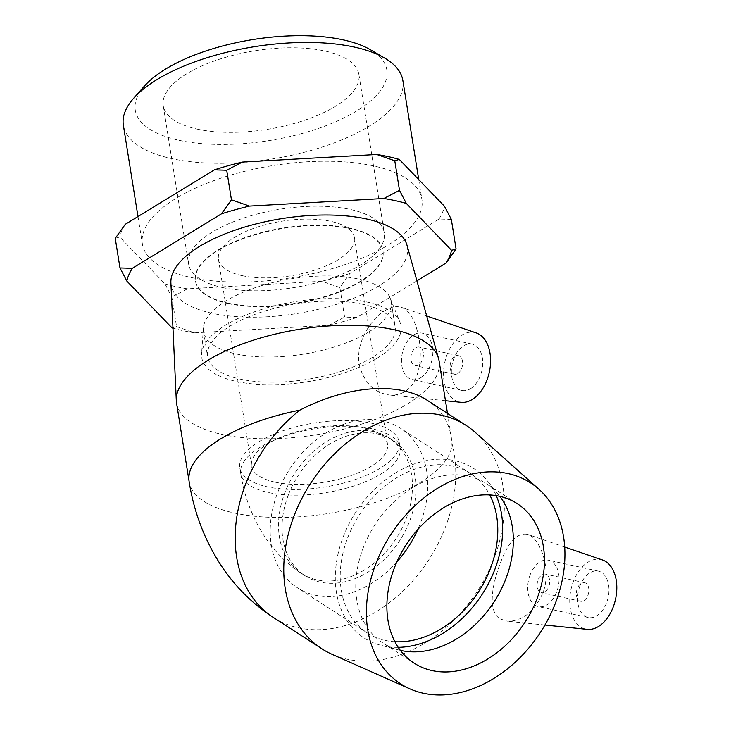 <?xml version="1.0" encoding="UTF-8"?>
<svg xmlns="http://www.w3.org/2000/svg" width="731" height="731" viewBox="0 0 731 731"><rect width="100%" height="100%" fill="white"/><g stroke="black" fill="none" stroke-linecap="round" stroke-linejoin="round"><path stroke-width="0.55" stroke-dasharray="3.65 2.74" d="M144.482 86.011A127.377 51.161 170.9 0 0 178.912 140.27A127.377 51.161 170.9 0 0 341.24 119.235A127.377 51.161 170.9 0 0 370.544 49.809M402.863 80.483A141.531 56.844 -9.1 0 1 325.597 145.926A141.531 56.844 -9.1 0 1 171.831 158.645A141.531 56.844 -9.1 0 1 123.365 125.248M197.169 129.113A99.069 39.794 170.9 0 0 304.8 120.204A99.069 39.794 170.9 0 0 358.884 74.398A99.069 39.794 170.9 0 0 254.772 50.777A99.069 39.794 170.9 0 0 163.241 105.739A99.069 39.794 170.9 0 0 197.169 129.113M190.864 277.442A141.531 56.844 170.9 0 0 344.63 264.723A141.531 56.844 170.9 0 0 421.888 199.28A141.531 56.844 170.9 0 0 273.147 165.535A141.531 56.844 170.9 0 0 142.399 244.053A141.531 56.844 170.9 0 0 190.864 277.442M451.347 219.401L439.02 219.017L349.893 273.476L339.869 287.521L344.612 317.099L356.938 317.492L416.908 280.841M172.05 327.917L176.564 326.583L171.831 296.996L165.005 283.911L119.765 237.018L115.251 238.361M339.869 287.521L321.878 281.252L187.511 288.836L171.831 296.996M176.564 326.583L194.565 332.843L328.923 325.268L344.612 317.099M165.005 283.911A164.859 66.219 170.9 0 0 187.511 288.836M125.266 224.316A164.859 66.219 170.9 0 0 119.765 237.018M439.02 219.017A164.859 66.219 170.9 0 0 444.521 206.306M321.878 281.252A164.859 66.219 170.9 0 0 349.893 273.476M194.565 332.843A164.859 66.219 -9.1 0 1 172.973 328.182M356.938 317.492A164.859 66.219 -9.1 0 1 328.923 325.268M227.944 303.1A94.966 38.14 170.9 0 0 331.116 294.566A94.966 38.14 170.9 0 0 382.962 250.66A94.966 38.14 170.9 0 0 283.162 228.008A94.966 38.14 170.9 0 0 195.424 280.695A94.966 38.14 170.9 0 0 227.944 303.1M228.008 303.529A94.966 38.14 170.9 0 0 360.52 281.7A94.966 38.14 170.9 0 0 383.026 251.089A94.966 38.14 170.9 0 0 283.226 228.438A94.966 38.14 170.9 0 0 195.488 281.124A94.966 38.14 170.9 0 0 228.008 303.529M258.948 441.762A80.721 32.42 -9.1 0 1 344.858 420.553A80.721 32.42 -9.1 0 1 399.217 442.255A80.721 32.42 -9.1 0 1 380.083 468.279A80.721 32.42 -9.1 0 1 294.173 489.487A80.721 32.42 -9.1 0 1 239.814 467.785A80.721 32.42 -9.1 0 1 258.948 441.762M275.112 482.158A68.851 27.65 170.9 0 0 349.911 475.963A68.851 27.65 170.9 0 0 387.503 444.128A68.851 27.65 170.9 0 0 315.143 427.717A68.851 27.65 170.9 0 0 251.537 465.912A68.851 27.65 170.9 0 0 275.112 482.158M242.034 275.633A68.851 27.65 170.9 0 0 316.834 269.447A68.851 27.65 170.9 0 0 354.416 237.612A68.851 27.65 170.9 0 0 282.065 221.191A68.851 27.65 170.9 0 0 218.459 259.386A68.851 27.65 170.9 0 0 242.034 275.633M222.544 287.548A99.069 39.794 170.9 0 0 330.174 278.639A99.069 39.794 170.9 0 0 384.259 232.833A99.069 39.794 170.9 0 0 280.147 209.212A99.069 39.794 170.9 0 0 188.616 264.165A99.069 39.794 170.9 0 0 222.544 287.548M457.734 373.523A9.494 6.076 -77.7 0 0 462.622 363.663A9.494 6.076 -77.7 0 0 458.392 355.659A9.494 6.076 -77.7 0 0 450.415 363.636A9.494 6.076 -77.7 0 0 454.326 374.208A9.494 6.076 -77.7 0 0 457.734 373.523M583.959 600.553A9.494 6.076 -77.7 0 0 588.857 590.703A9.494 6.076 -77.7 0 0 584.617 582.689A9.494 6.076 -77.7 0 0 576.649 590.666A9.494 6.076 -77.7 0 0 580.56 601.247A9.494 6.076 -77.7 0 0 583.959 600.553M394.923 641.727A94.966 70.934 -57.1 0 1 385.42 640.438A94.966 70.934 -57.1 0 1 367.474 633.028A94.966 70.934 -57.1 0 1 359.414 514.77A94.966 70.934 -57.1 0 1 470.526 473.487A94.966 70.934 -57.1 0 1 489.743 494.924M396.832 561.965A94.966 70.934 -57.1 0 1 315.408 595.226A94.966 70.934 -57.1 0 1 297.471 587.806A94.966 70.934 -57.1 0 1 289.403 469.549A94.966 70.934 -57.1 0 1 400.515 428.265A94.966 70.934 -57.1 0 1 417.83 529.463M288.425 494.777A80.721 60.298 122.9 0 0 305.202 575.845A80.721 60.298 122.9 0 0 409.561 521.294A80.721 60.298 122.9 0 0 392.794 440.236A80.721 60.298 122.9 0 0 288.425 494.777M544.769 591.982A9.494 6.076 102.3 0 1 541.369 592.667A9.494 6.076 102.3 0 1 538.089 579.966A9.494 6.076 102.3 0 1 545.427 574.118A9.494 6.076 102.3 0 1 549.666 582.123A9.494 6.076 102.3 0 1 544.769 591.982M530.139 574.831A23.739 15.205 -77.7 0 0 538.318 606.584A23.739 15.205 -77.7 0 0 558.246 586.646A23.739 15.205 -77.7 0 0 548.469 560.202A23.739 15.205 -77.7 0 0 530.139 574.831M580.021 585.741A23.739 15.205 -77.7 0 0 588.199 617.503A23.739 15.205 -77.7 0 0 608.128 597.556A23.739 15.205 -77.7 0 0 598.351 571.121A23.739 15.205 -77.7 0 0 580.021 585.741M602.49 559.973A35.609 22.798 -77.7 0 0 572.19 584.91A35.609 22.798 -77.7 0 0 581.593 627.545A35.609 22.798 -77.7 0 0 587.304 629.364M475.433 432.514A132.951 99.306 -57.1 0 1 493.836 558.987A132.951 99.306 -57.1 0 1 332.148 654.346M427.343 400.369C440.656 409.132 448.633 421.367 451.283 437.074L451.968 443.415A132.951 99.306 -57.1 0 1 445.252 527.608A132.951 99.306 -57.1 0 1 273.367 617.457M500.214 618.929L506.994 621.149C521.779 621.524 533.621 612.404 542.512 593.791C552.599 569.751 539.798 537.596 527.398 534.334C517.137 532.396 508.063 542.128 500.187 563.537C491.47 586.152 487.833 611.673 500.214 618.929M398.231 647.337A100.887 75.357 -57.1 0 1 380.97 645.309A100.887 75.357 -57.1 0 1 355.695 512.367A100.887 75.357 -57.1 0 1 487.266 480.724A100.887 75.357 -57.1 0 1 496.221 495.636M400.378 650.352A94.966 70.934 -57.1 0 1 398.751 649.96A94.966 70.934 -57.1 0 1 383.035 643.07A94.966 70.934 -57.1 0 1 374.966 524.812A94.966 70.934 -57.1 0 1 486.078 483.529A94.966 70.934 -57.1 0 1 498.816 495.033A94.966 70.934 -57.1 0 1 499.849 496.349M418.543 364.943A9.494 6.076 102.3 0 1 415.135 365.628A9.494 6.076 102.3 0 1 411.224 355.056A9.494 6.076 102.3 0 1 419.201 347.079A9.494 6.076 102.3 0 1 423.432 355.083A9.494 6.076 102.3 0 1 418.543 364.943M420.608 377.826A23.739 15.205 -77.7 0 0 432.834 353.183A23.739 15.205 -77.7 0 0 422.244 333.162A23.739 15.205 -77.7 0 0 402.315 353.1A23.739 15.205 -77.7 0 0 412.092 379.544A23.739 15.205 -77.7 0 0 420.608 377.826M470.481 388.737A23.739 15.205 -77.7 0 0 482.716 364.102A23.739 15.205 -77.7 0 0 472.125 344.082A23.739 15.205 -77.7 0 0 452.197 364.02A23.739 15.205 -77.7 0 0 461.974 390.464A23.739 15.205 -77.7 0 0 470.481 388.737M476.265 332.934A35.609 22.798 -77.7 0 0 461.891 335.072A35.609 22.798 -77.7 0 0 443.507 373.294A35.609 22.798 -77.7 0 0 461.078 402.324M417.209 330.677C413.819 317.884 408.602 310.136 401.566 307.422C396.54 305.832 391.03 306.883 385.036 310.565C370.233 319.209 354.626 344.411 359.542 365.911C364.513 383.062 374.482 392.766 389.449 395.005C395.078 395.517 400.149 394.402 404.645 391.679C420.892 382.331 423.295 352.634 417.209 330.677M176.555 403.055A132.951 53.4 170.9 0 0 266.084 438.792A132.951 53.4 170.9 0 0 407.587 403.859A132.951 53.4 170.9 0 0 439.103 361.004M170.89 282.851A119.656 48.063 170.9 0 0 249.152 317.172A119.656 48.063 170.9 0 0 379.042 285.757A119.656 48.063 170.9 0 0 406.939 245.04M368.588 332.075A94.966 38.14 170.9 0 0 391.094 301.464A94.966 38.14 170.9 0 0 390.126 298.02A94.966 38.14 170.9 0 0 291.294 278.822A94.966 38.14 170.9 0 0 203.41 327.927A94.966 38.14 170.9 0 0 203.556 331.499A94.966 38.14 170.9 0 0 267.519 357.03A94.966 38.14 170.9 0 0 368.588 332.075M377.059 358.236A100.887 40.525 170.9 0 0 399.948 322.051A100.887 40.525 170.9 0 0 294.949 301.656A100.887 40.525 170.9 0 0 201.582 353.831A100.887 40.525 170.9 0 0 265.307 384.68A100.887 40.525 170.9 0 0 377.059 358.236M362.613 304.242A94.966 38.14 170.9 0 0 259.441 312.777A94.966 38.14 170.9 0 0 207.595 356.691A94.966 38.14 170.9 0 0 271.548 382.212A94.966 38.14 170.9 0 0 372.618 357.267A94.966 38.14 170.9 0 0 395.133 326.647A94.966 38.14 170.9 0 0 362.613 304.242M189.155 481.72A132.951 53.4 170.9 0 0 278.694 517.457A132.951 53.4 170.9 0 0 420.188 482.524A132.951 53.4 170.9 0 0 451.968 443.415M374.044 431.665A80.721 60.298 -57.1 0 1 389.285 437.97A80.721 60.298 -57.1 0 1 406.061 519.028A80.721 60.298 -57.1 0 1 301.702 573.579A80.721 60.298 -57.1 0 1 289.366 482.579A80.721 60.298 -57.1 0 1 374.044 431.665M380.997 473.944A80.721 32.42 170.9 0 0 400.131 447.92A80.721 32.42 170.9 0 0 315.299 428.677A80.721 32.42 170.9 0 0 240.727 473.45A80.721 32.42 170.9 0 0 295.086 495.152A80.721 32.42 170.9 0 0 380.997 473.944M137.985 216.54L142.399 244.053M418.735 179.588L421.888 199.28M218.459 259.386L251.537 465.912M354.416 237.612L387.503 444.128M163.241 105.739L188.616 264.165M358.884 74.398L384.259 232.833M470.526 473.487L400.515 428.265M367.474 633.028L297.471 587.806M392.794 440.236L389.285 437.97C400.89 446.44 400.789 451.091 400.57 449.903L399.217 442.255M239.814 467.785L240.727 473.45C244.675 498.862 253.867 521.66 268.314 541.863C277.515 554.482 288.644 565.054 301.702 573.579L305.202 575.845M584.617 582.689L545.427 574.118M580.56 601.247L541.369 592.667M598.351 571.121L548.469 560.202M588.199 617.503L538.318 606.584M564.697 547.053L527.407 534.315M544.942 625.032L506.994 621.158M498.816 495.033L487.266 480.724M398.751 649.96L380.97 645.309M517.192 503.632L486.078 483.529M414.148 663.172L383.035 643.07M458.392 355.659L419.201 347.079M454.326 374.208L415.135 365.628M472.125 344.082L422.244 333.162M461.974 390.464L412.092 379.544M426.703 316.002L401.566 307.413M445.462 400.725L389.449 395.005M447.491 413.39L451.283 437.074M203.41 327.927L201.582 353.831M390.126 298.02L399.948 322.051M203.556 331.499L207.595 356.691M391.094 301.464L395.133 326.647"/><path stroke-width="1.1" d="M384.753 58.133L370.544 49.809A127.377 51.161 170.9 0 0 252.972 39.547A127.377 51.161 170.9 0 0 144.482 86.011L133.581 98.365A141.531 56.844 -9.1 0 1 254.123 46.738A141.531 56.844 -9.1 0 1 384.753 58.133A141.531 56.844 -9.1 0 1 402.863 80.483L418.735 179.588M137.985 216.54L123.365 125.248A141.531 56.844 -9.1 0 1 133.581 98.365M451.347 219.401L456.08 248.979L451.566 250.322L406.326 203.437L399.501 190.343L394.767 160.756L399.281 159.422L444.521 206.306L451.347 219.401M416.908 280.841L446.065 263.023L456.08 248.979M399.501 190.343L383.821 198.503L249.454 206.087L231.453 199.819L226.72 170.241L242.409 162.072L376.767 154.497L394.767 160.756M231.453 199.819L221.438 213.863L132.311 268.323L119.985 267.939L115.251 238.361L125.266 224.316L214.393 169.857L226.72 170.241M119.985 267.939L126.81 281.033L172.05 327.917A164.859 66.219 -9.1 0 0 172.973 328.182M242.409 162.072A164.859 66.219 170.9 0 0 214.393 169.857M399.281 159.422A164.859 66.219 170.9 0 0 376.767 154.497M221.438 213.863A164.859 66.219 -9.1 0 1 249.454 206.087M126.81 281.033A164.859 66.219 -9.1 0 1 132.311 268.323M383.821 198.503A164.859 66.219 -9.1 0 1 406.326 203.437M451.566 250.322A164.859 66.219 -9.1 0 1 446.065 263.023M489.743 494.924A94.966 70.934 -57.1 0 1 478.586 591.745A94.966 70.934 -57.1 0 1 394.923 641.727M417.83 529.463A94.966 70.934 -57.1 0 1 396.832 561.965M544.942 625.032L587.304 629.364A35.609 22.798 -77.7 0 0 613.163 607.15A35.609 22.798 -77.7 0 0 602.49 559.973L564.697 547.053M409.945 688.876L332.148 654.346A132.951 99.306 -57.1 0 1 321.942 648.836A132.951 99.306 -57.1 0 1 310.648 483.273A132.951 99.306 -57.1 0 1 466.204 425.479A132.951 99.306 -57.1 0 1 475.433 432.514L538.893 489.222A119.656 89.383 -57.1 0 1 555.45 603.048A119.656 89.383 -57.1 0 1 409.945 688.876A119.656 89.383 -57.1 0 1 390.592 534.9A119.656 89.383 -57.1 0 1 538.893 489.222M299.884 410.128A132.951 53.4 170.9 0 0 189.155 481.72C193.907 512.056 204.516 539.907 220.972 565.255C234.815 586.262 252.277 603.669 273.357 617.457A132.951 99.306 -57.1 0 1 299.884 410.128C347.134 385.493 398.943 381.527 427.343 400.369L466.204 425.479M496.221 495.636A100.887 75.357 -57.1 0 1 494.695 569.824A100.887 75.357 -57.1 0 1 398.231 647.337M499.849 496.349A94.966 70.934 -57.1 0 1 505.815 578.897A94.966 70.934 -57.1 0 1 400.378 650.352M536.929 598.991A94.966 70.934 -57.1 0 1 414.148 663.172A94.966 70.934 -57.1 0 1 406.08 544.915A94.966 70.934 -57.1 0 1 517.192 503.632A94.966 70.934 -57.1 0 1 536.929 598.991M445.462 400.725L461.078 402.324A35.609 22.798 -77.7 0 0 489.761 351.803A35.609 22.798 -77.7 0 0 476.265 332.934L426.703 316.002M447.491 413.39L439.103 361.004A132.951 53.4 170.9 0 0 438.582 358.629A132.951 53.4 170.9 0 0 299.381 329.306A132.951 53.4 170.9 0 0 176.308 400.634A132.951 53.4 170.9 0 0 176.555 403.055L189.155 481.72M438.582 358.629L406.939 245.04A119.656 48.063 170.9 0 0 281.654 218.651A119.656 48.063 170.9 0 0 170.89 282.851L176.308 400.634M321.942 648.836L273.357 617.457"/></g></svg>
